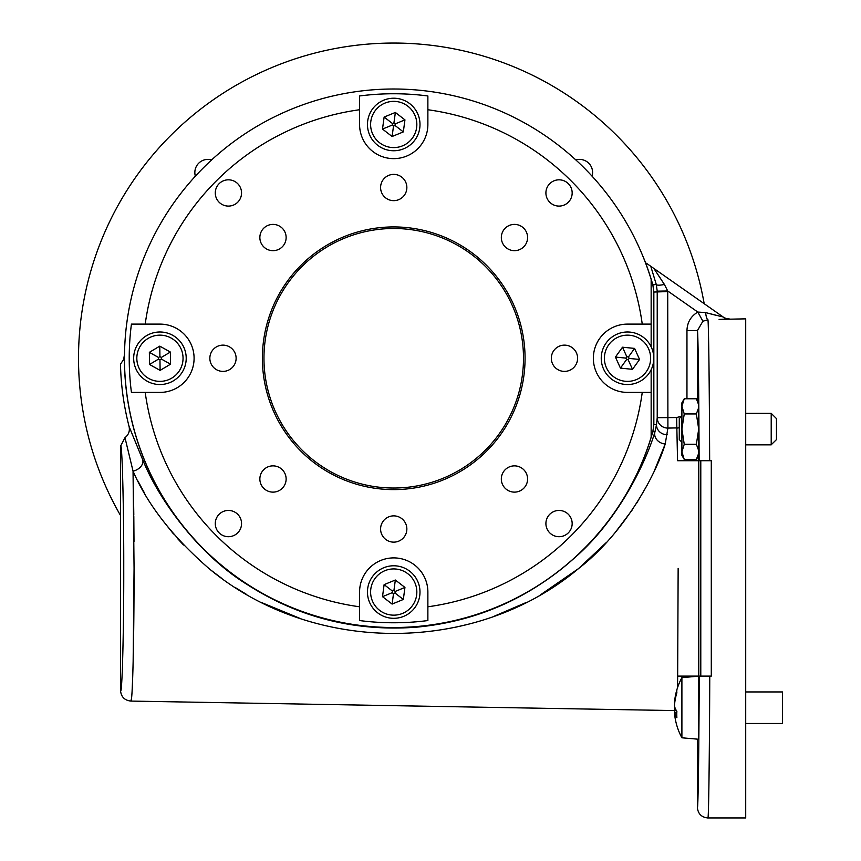 <?xml version="1.0" encoding="UTF-8"?>
<svg xmlns="http://www.w3.org/2000/svg" width="861" height="861" viewBox="0 0 861 861"><rect width="100%" height="100%" fill="white"/><g stroke="black" fill="none" stroke-linecap="round" stroke-linejoin="round"><path stroke-width="1.29" d="M501.328 237.528A13.13 13.13 0 0 0 514.458 250.669A13.13 13.13 0 0 0 527.589 237.528A13.13 13.13 0 0 0 514.458 224.398A13.13 13.13 0 0 0 501.328 237.528M501.328 478.996A13.13 13.13 0 0 0 514.458 492.126A13.13 13.13 0 0 0 527.589 478.996A13.13 13.13 0 0 0 514.458 465.866A13.13 13.13 0 0 0 501.328 478.996M259.861 478.996A13.13 13.13 0 0 0 272.991 492.126A13.13 13.13 0 0 0 286.132 478.996A13.13 13.13 0 0 0 272.991 465.866A13.13 13.13 0 0 0 259.861 478.996M241.554 192.95A13.13 13.13 0 0 1 228.413 206.091A13.13 13.13 0 0 1 215.282 192.95A13.13 13.13 0 0 1 228.413 179.82A13.13 13.13 0 0 1 241.554 192.95M241.554 523.574A13.13 13.13 0 0 1 228.413 536.704A13.13 13.13 0 0 1 215.282 523.574A13.13 13.13 0 0 1 228.413 510.444A13.13 13.13 0 0 1 241.554 523.574M572.167 523.574A13.13 13.13 0 0 1 559.037 536.704A13.13 13.13 0 0 1 545.906 523.574A13.13 13.13 0 0 1 559.037 510.444A13.13 13.13 0 0 1 572.167 523.574M572.167 192.95A13.13 13.13 0 0 1 559.037 206.091A13.13 13.13 0 0 1 545.906 192.95A13.13 13.13 0 0 1 559.037 179.82A13.13 13.13 0 0 1 572.167 192.95M551.331 358.262A13.13 13.13 0 0 0 564.461 371.392A13.13 13.13 0 0 0 577.602 358.262A13.13 13.13 0 0 0 564.461 345.132A13.13 13.13 0 0 0 551.331 358.262M380.594 529.009A13.13 13.13 0 0 0 393.725 542.139A13.13 13.13 0 0 0 406.855 529.009A13.13 13.13 0 0 0 393.725 515.868A13.13 13.13 0 0 0 380.594 529.009M209.847 358.262A13.13 13.13 0 0 0 222.988 371.392A13.13 13.13 0 0 0 236.118 358.262A13.13 13.13 0 0 0 222.988 345.132A13.13 13.13 0 0 0 209.847 358.262M380.594 187.526A13.13 13.13 0 0 0 393.725 200.656A13.13 13.13 0 0 0 406.855 187.526A13.13 13.13 0 0 0 393.725 174.385A13.13 13.13 0 0 0 380.594 187.526M259.861 237.528A13.13 13.13 0 0 0 272.991 250.669A13.13 13.13 0 0 0 286.132 237.528A13.13 13.13 0 0 0 272.991 224.398A13.13 13.13 0 0 0 259.861 237.528M681.901 442.231L679.275 439.605L679.275 418.597L681.901 415.971M745.712 444.857L771.208 444.857L771.208 413.345L776.461 418.597L776.461 439.605L771.208 444.75M674.841 702.006L674.54 702.544L674.54 701.995A63.014 57.988 12.9 0 1 674.981 698.271A63.014 57.988 12.9 0 1 676.875 690.102A61.831 23.591 -174.6 0 0 676.789 691.415A61.831 23.591 -174.6 0 0 676.875 692.75A63.014 57.988 -12.9 0 0 674.54 704.793L674.54 706.128A63.014 24.043 -174.6 0 0 676.875 711.283A61.831 56.901 167.1 0 0 676.875 717.654A63.014 24.043 174.6 0 1 674.54 712.876L674.54 713.435A63.014 57.988 167.1 0 0 674.981 717.148A63.047 63.047 0 0 0 681.901 737.791L681.901 677.639L698.432 676.186L698.432 739.233L681.901 737.791L697.378 739.136L697.378 807.446C698.12 810.362 698.938 752.901 699.24 676.1L698.454 676.1L698.432 678.425M676.811 712.693L674.54 713.435A63.014 57.988 167.1 0 0 674.981 717.148A63.047 63.047 0 0 0 681.901 737.791M698.432 692.255L698.432 723.175M745.712 723.477L782.488 723.477L782.488 691.953L745.712 691.953M651.153 437.162A269.245 269.245 0 0 1 124.479 358.262A269.245 269.245 0 0 1 651.153 279.362L651.153 324.113L642.252 324.113A250.852 250.852 0 0 0 427.874 109.745L427.874 124.479A34.149 34.149 0 0 1 393.725 158.628A34.149 34.149 0 0 1 359.575 124.479L359.575 109.745A250.852 250.852 0 0 0 145.208 324.113L159.942 324.113A34.149 34.149 0 0 1 194.091 358.262A34.149 34.149 0 0 1 159.942 392.412L145.208 392.412A250.852 250.852 0 0 0 359.575 606.79L359.575 620.555A264.51 264.51 0 0 0 427.874 620.555L427.874 606.79A250.852 250.852 0 0 0 642.252 392.412L651.153 392.412L651.153 437.162L651.153 369.713M145.208 324.113L131.432 324.113A264.51 264.51 0 0 0 131.432 392.412L145.208 392.412M262.39 358.262A131.335 131.335 0 0 1 393.725 226.927A131.335 131.335 0 0 1 525.059 358.262A131.335 131.335 0 0 1 393.725 489.608A131.335 131.335 0 0 1 262.39 358.262M653.65 360.845A26.271 26.271 0 0 0 630.091 332.12A26.271 26.271 0 0 0 601.365 355.679A26.271 26.271 0 0 0 624.925 384.404A26.271 26.271 0 0 0 653.65 360.845M523.488 358.262A129.763 129.763 0 0 0 393.725 228.499A129.763 129.763 0 0 0 263.961 358.262A129.763 129.763 0 0 0 393.725 488.026A129.763 129.763 0 0 0 523.488 358.262M418.015 582.047A26.271 26.271 0 0 0 383.726 567.754A26.271 26.271 0 0 0 369.434 602.043A26.271 26.271 0 0 0 403.723 616.336A26.271 26.271 0 0 0 418.015 582.047M182.51 344.82A26.271 26.271 0 0 0 146.499 335.693A26.271 26.271 0 0 0 137.373 371.704A26.271 26.271 0 0 0 173.384 380.831A26.271 26.271 0 0 0 182.51 344.82M390.194 150.514A26.271 26.271 0 0 0 419.759 128.02A26.271 26.271 0 0 0 397.255 98.455A26.271 26.271 0 0 0 367.701 120.949A26.271 26.271 0 0 0 390.194 150.514M650.507 360.544A23.118 23.118 0 0 0 629.778 335.263A23.118 23.118 0 0 0 604.508 355.991A23.118 23.118 0 0 0 625.237 381.272A23.118 23.118 0 0 0 650.507 360.544M415.099 583.252A23.118 23.118 0 0 0 384.921 570.671A23.118 23.118 0 0 0 372.35 600.849A23.118 23.118 0 0 0 402.528 613.419A23.118 23.118 0 0 0 415.099 583.252M179.798 346.434A23.118 23.118 0 0 0 148.114 338.405A23.118 23.118 0 0 0 140.085 370.09A23.118 23.118 0 0 0 171.769 378.119A23.118 23.118 0 0 0 179.798 346.434M390.614 147.382A23.118 23.118 0 0 0 416.627 127.589A23.118 23.118 0 0 0 396.835 101.576A23.118 23.118 0 0 0 370.822 121.369A23.118 23.118 0 0 0 390.614 147.382M677.241 440.326L677.553 460.71L676.843 427.917L667.91 428.078L665.23 443.953C656.631 472.624 625.484 532.313 578.743 568.411C475.702 655.017 312.683 655.167 208.825 568.411C172.706 536.952 147.446 504.524 133.046 471.128L134.068 568.411C134.112 639.217 132.583 702.931 130.872 701.08L674.54 710.573M124.511 354.011L123.715 359.392L120.486 364.149A273.303 273.303 0 0 0 129.075 426.475L142.603 459.494A10.504 7.426 -23.5 0 1 133.046 471.128L124.974 437.668L120.54 446.235L120.54 690.576C121.132 696.861 124.576 700.37 130.872 701.08L131.496 698.497M134.004 541.429L133.81 515.825M133.799 514.76L133.477 491.556M698.788 460.71L698.777 676.1M700.789 676.1L700.789 460.71L711.294 460.71L711.294 676.1L709.765 676.1C709.475 758.552 708.635 821.179 707.893 817.95C701.5 817.326 698.002 813.817 697.378 807.446M678.145 568.411L677.661 676.1L698.454 676.1M698.303 456.082L698.336 460.71L678.145 460.71M721.766 319.323L745.712 318.861L745.712 817.95L707.893 817.95M643.824 258.537L644.028 258.881A269.31 269.31 0 0 1 652.853 284.894L653.843 292.051L653.843 424.484L652.853 431.63A269.31 269.31 0 0 1 124.436 354.409L124.339 355.916M653.822 268.417L664.412 284.453L667.716 290.986L667.91 428.078A10.504 10.375 9.4 0 1 657.223 417.693L657.223 291.158L656.276 284.474L650.776 266.297L723.154 316.977A10.504 10.504 -55 0 0 729.181 318.871L719.096 319.431M697.475 400.688L697.475 330.527L702.888 321.218L707.946 319.754C708.646 324.436 709.367 384.415 709.658 460.71L699.132 460.71C698.841 390.7 698.142 336.113 697.475 330.527L686.96 330.527C687.229 322.401 690.845 316.245 697.819 312.059L705.633 312.597L722.357 316.816M142.603 459.494C158.166 498.465 197.772 554.269 247.677 584.845C298.885 617.595 355.066 631.726 416.218 627.206C476.381 621.556 529.246 598.384 574.804 557.67C619.759 518.677 647.063 459.204 654.93 431.888L656.491 424.85A10.504 9.88 -175.8 0 0 667.178 434.73M646.482 263.283L650.776 266.297M123.715 359.392L124.242 356.971M698.615 407.802L696.366 413.937L698.712 429.101L698.615 450.4L696.366 444.265L698.712 429.101L698.411 403.712L696.366 398.772L684.247 398.772L681.901 406.349L684.247 398.772L681.901 402.83L681.901 406.349L684.247 413.937L681.901 429.101L681.901 406.349M698.615 450.4L698.411 454.49L696.366 459.43L684.247 459.43L681.901 451.853L684.247 459.43L681.901 455.372L681.901 429.101L684.247 444.265L681.901 451.853M698.336 460.71L699.132 460.71M132.099 690.931L132.637 678.845M133.143 661.7L134.068 568.411M137.911 481.019L144.723 493.45M161.61 519.054L173.545 533.992M177.484 538.491L183.511 545.002M211.397 570.477L221.955 578.495M234.902 587.32L246.752 594.531M262.185 602.818L300.618 618.65M455.426 627.249L467.082 624.526M494.332 616.175L526.049 602.56M540.859 594.574L578.355 568.712M578.743 568.411L606.112 542.721M615.637 531.926L632.265 509.895M636.44 503.556L647.321 484.926M654.543 470.364L665.23 443.953A10.504 9.084 -161.7 0 1 654.93 431.888L652.853 431.63M679.275 427.734L676.854 428.154M677.51 687.756L677.661 676.1M653.843 424.484L656.491 424.85L657.223 417.693L676.66 417.542L681.783 416.078M699.24 676.1L709.765 676.1M715.749 315.212L710.734 313.942M652.853 284.894L656.276 284.474A10.504 2.271 164.6 0 0 664.412 284.453L662.809 281.967M661.216 279.524L658.288 275.122M129.075 426.475C130.011 431.06 128.644 434.794 124.974 437.668M729.17 318.861A10.504 10.504 0 0 1 723.143 316.966M707.946 319.754A10.504 2.508 88.8 0 1 705.633 312.597M702.888 321.218L697.819 312.059L667.716 290.986L657.223 291.158M393.509 126.093L395.005 125.48L395.231 123.866L393.94 122.865L392.444 123.489L392.218 125.093L393.509 126.093L392.089 136.501L403.325 131.905L395.005 125.48M161.341 357.433L159.92 356.637L158.521 357.466L158.542 359.091L159.963 359.887L161.362 359.059L161.341 357.433L170.36 352.052L159.78 346.133L159.92 356.637M395.231 591.432L393.94 590.431L392.433 591.055L392.218 592.669L393.509 593.659L395.016 593.035L395.231 591.432L404.939 587.428L395.339 580.023L393.94 590.431M629.122 358.424L628.455 356.938L626.84 356.788L625.893 358.101L626.56 359.586L628.175 359.747L629.122 358.424L639.583 359.457L634.579 348.404L628.455 356.938M395.231 123.866L404.95 119.883L395.36 112.457L384.124 117.053L382.499 129.075L392.218 125.093M393.94 122.865L395.36 112.457M392.444 123.489L384.124 117.053M158.521 357.466L149.351 352.343L149.523 364.472L160.103 370.391L170.532 364.181L161.362 359.059M158.542 359.091L149.523 364.472M159.963 359.887L160.103 370.391M392.433 591.055L384.114 584.641L382.51 596.662L392.11 604.078L403.335 599.45L395.016 593.035M392.218 592.669L382.51 596.662M393.509 593.659L392.11 604.078M626.84 356.788L622.503 347.209L615.432 357.067L620.437 368.121L632.512 369.315L628.175 359.747M625.893 358.101L615.432 357.067M626.56 359.586L620.437 368.121M403.325 131.905L404.95 119.883M382.499 129.075L392.089 136.501M159.78 346.133L149.351 352.343M170.532 364.181L170.36 352.052M395.339 580.023L384.114 584.641M403.335 599.45L404.939 587.428M634.579 348.404L622.503 347.209M632.512 369.315L639.583 359.457M359.575 606.79L359.575 592.045A34.149 34.149 0 0 1 393.725 557.896A34.149 34.149 0 0 1 427.874 592.045L427.874 606.79M642.252 392.412L627.508 392.412A34.149 34.149 0 0 1 593.358 358.262A34.149 34.149 0 0 1 627.508 324.113L642.252 324.113M427.874 109.745L427.874 95.969A264.51 264.51 0 0 0 359.575 95.969L359.575 109.745M651.153 346.811L651.153 279.362M676.477 710.702L674.54 710.626A63.014 57.988 -167.1 0 0 674.755 712.779M674.54 710.626L674.54 709.292A63.014 24.043 -5.4 0 1 674.981 707.71M698.486 402.431L696.366 398.772L698.572 404.552M696.366 413.937L684.247 413.937M696.366 444.265L684.247 444.265M698.486 455.76L696.366 459.43L698.572 453.65M195.372 176.193A13.13 13.13 0 0 1 211.655 159.909M575.794 159.909A13.13 13.13 0 0 1 592.077 176.193M704.18 303.685A315.212 315.212 0 0 0 393.725 43.05A315.212 315.212 0 0 0 120.54 515.524M128.074 314.426L127.858 315.75M127.224 319.894L126.653 324.113M437.571 92.611L436.236 92.396M432.104 91.772L427.874 91.191M341.053 94.215L337.792 94.893M336.447 95.184L333.304 95.883M120.54 690.576C122.122 696.237 123.887 628.95 123.747 568.411C123.887 507.861 122.122 440.584 120.54 446.235M667.727 291.578L653.843 292.051M686.96 398.772L686.96 330.527M676.843 427.917L676.66 417.542M675.616 709.206L674.54 709.292M681.901 677.639A63.047 63.047 0 0 0 674.981 698.271M674.518 712.8L676.821 712.596M745.712 413.345L771.208 413.345"/></g></svg>
